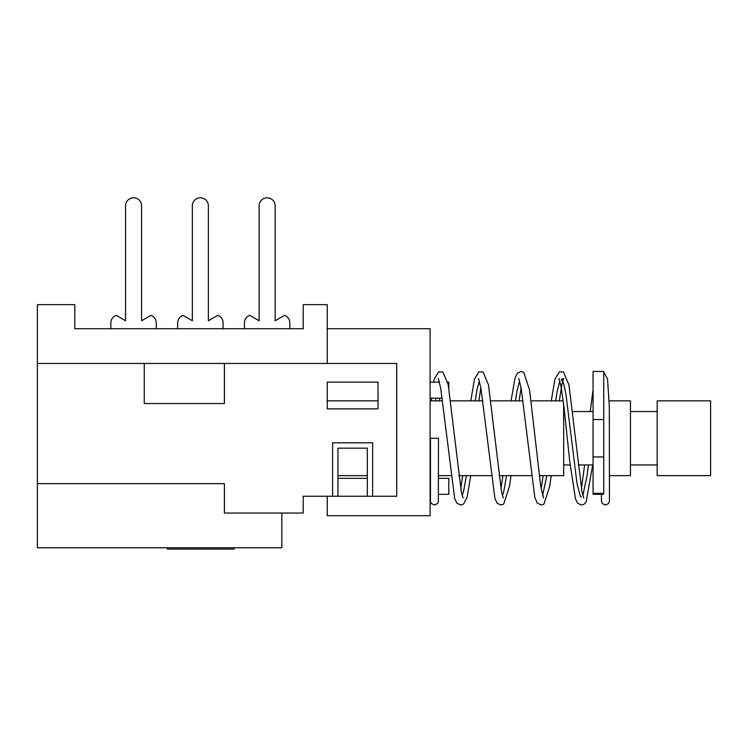 <?xml version="1.0" encoding="UTF-8"?>
<svg xmlns="http://www.w3.org/2000/svg" width="748" height="748" viewBox="0 0 748 748"><rect width="100%" height="100%" fill="white"/><g stroke="black" fill="none" stroke-linecap="round" stroke-linejoin="round"><path stroke-width="1.12" d="M144.261 363.444L224.4 363.444L224.4 403.518L144.261 403.518L144.261 363.444L37.4 363.444L37.4 483.657L224.4 483.657L224.4 513.044L303.211 513.044L303.211 496.242L396.711 496.242L396.711 363.444L327.25 363.444L327.25 328.718L430.1 328.718L430.1 515.718L327.25 515.718L327.25 496.242M37.4 363.444L37.4 304.67L74.8 304.67L74.8 328.718L303.211 328.718L303.211 304.67L327.25 304.67L327.25 328.718M332.589 496.242L332.589 442.816L372.663 442.816L372.663 496.242M367.324 496.242L367.324 448.155L337.937 448.155L337.937 496.242M337.937 478.318L367.324 478.318M327.25 382.144L378.011 382.144L378.011 408.857L327.25 408.857L327.25 382.144L327.25 400.844L378.011 400.844M327.25 363.444L224.4 363.444M167.365 547.77L167.365 549.107L234.152 549.107L234.152 547.77M438.468 494.344L448.8 494.344L448.8 478.318L438.468 478.318L448.8 478.318M37.4 483.657L37.4 547.77L281.837 547.77L281.837 513.044M602.963 494.269L603.748 494.157L603.739 371.457L593.061 371.457L593.061 494.278L602.963 494.278M593.061 389.783L593.061 408.857M430.455 501.029L430.455 438.244L438.468 438.244L438.356 501.992L437.571 503.554L434.382 505.031L431.325 503.516L430.53 501.815L430.1 494.344M593.061 456.944L603.739 456.944M593.061 419.544L603.739 419.544M563.225 400.844L531.08 400.844M523.002 400.844L490.847 400.844M482.778 400.844L450.614 400.844M442.536 400.844L430.1 400.844M563.674 404.406L563.674 475.644L539.252 475.644M531.174 475.644L499.019 475.644M490.94 475.644L458.786 475.644M450.707 475.644L438.468 475.644L438.478 478.318M367.324 475.644L337.937 475.644M593.061 464.957L578.195 464.957M570.135 464.957L563.674 464.957M593.061 411.531L572.566 411.531M564.506 411.531L563.674 411.531M609.209 400.844L630.461 400.844L630.461 475.644L609.433 475.644L609.442 481.104M657.174 464.957L630.461 464.957M657.174 411.531L630.461 411.531M657.174 400.844L657.174 475.644L710.6 475.644L710.6 400.844L657.174 400.844M141.587 320.761L141.587 205.831L141.587 320.761L150.937 315.357A8.013 8.013 0 0 1 156.276 322.912L156.276 328.718L156.276 322.912M125.561 205.831L125.561 320.761L125.561 205.831A8.013 8.013 0 0 1 133.574 197.818A8.013 8.013 0 0 1 141.587 205.831M110.863 322.912L110.863 328.718L110.863 322.912A8.013 8.013 0 0 1 116.211 315.357L125.561 320.761M208.374 320.761L208.374 205.831L208.374 320.761L217.724 315.357A8.013 8.013 0 0 1 223.063 322.912L223.063 328.718L223.063 322.912M192.339 205.831L192.339 320.761L192.339 205.831A8.013 8.013 0 0 1 200.361 197.818A8.013 8.013 0 0 1 208.374 205.831M177.65 322.912L177.65 328.718L177.65 322.912A8.013 8.013 0 0 1 182.989 315.357L192.339 320.761M275.161 320.761L275.161 205.831L275.161 320.761L284.511 315.357A8.013 8.013 0 0 1 289.85 322.912L289.85 328.718L289.85 322.912M259.126 205.831L259.126 320.761L259.126 205.831A8.013 8.013 0 0 1 267.139 197.818A8.013 8.013 0 0 1 275.161 205.831M244.437 322.912L244.437 328.718L244.437 322.912A8.013 8.013 0 0 1 249.776 315.357L259.126 320.761M448.8 388.044L448.8 382.144L447.706 382.144M430.1 398.17L442.19 398.17M435.682 400.844L435.925 398.17M438.674 382.144L439.179 380.919M462.161 495.531L463.751 490.576L466.359 475.644M475.195 400.844L477.084 389.278L479.403 380.975M502.385 495.531L503.741 491.548L506.592 475.644M515.428 400.844L517.074 390.55L519.626 380.956M542.627 495.531L546.825 475.644M555.652 400.844L557.054 391.877L559.859 380.966M559.364 400.844L561.851 384.743L563.655 378.423L561.309 379.451L563.721 383.659L565.946 394.271L577.054 483.909L580.383 496.27L581.402 497.018M582.851 495.531L587.049 475.681L588.442 464.957M593.061 493.343L603.739 493.343M601.42 501.057L601.439 494.278L601.42 501.104L602.327 503.563L605.403 505.05L608.573 503.516L609.433 501.085L609.33 406.519L607.507 378.946L603.739 372.046M592.687 464.957L586.17 501.758L584.188 504.124L581.355 505.022L577.643 503.236L575.436 498.72L569.714 461.17L564.067 407.735L561.103 386.604L558.934 378.404M593.052 389.773L590.247 411.531M584.618 464.957L581.411 488.799M439.506 400.844L439.712 398.17M463.049 498.037L461.301 491.829L448.22 384.715L442.835 371.99L438.655 371.878L434.364 378.759L433.606 382.144M431.671 398.17L431.474 400.844M480.833 387.688L478.907 400.844M470.735 475.644L467.154 497.121L463.451 504.143L460.618 505.012L456.906 503.17L454.662 498.458L440.74 388.408L438.291 378.441M503.273 498.028L501.534 491.875L488.463 384.846L483.04 371.98L478.898 371.878L474.447 379.227L470.829 400.844M462.657 475.644L460.721 488.799M521.066 387.679L519.131 400.844M510.968 475.644L509.481 486.35L503.685 504.143L500.851 505.012L497.13 503.161L494.895 498.458L480.955 388.371L478.496 378.432M543.497 498.018L540.701 485.938L529.584 390.082L523.796 372.336L520.963 371.466L517.261 373.308L514.989 378.095L511.062 400.844M502.89 475.644L500.954 488.79M551.192 475.644L549.696 486.415L543.908 504.161L541.075 505.022L537.12 502.871L534.811 497.336L521.178 388.315L518.729 378.46M583.749 498.046L581.981 491.801L568.938 384.93L563.487 371.971L559.354 371.859L554.923 379.171L551.285 400.844M543.113 475.644L541.178 488.809M430.1 382.144L439.497 382.144"/></g></svg>
